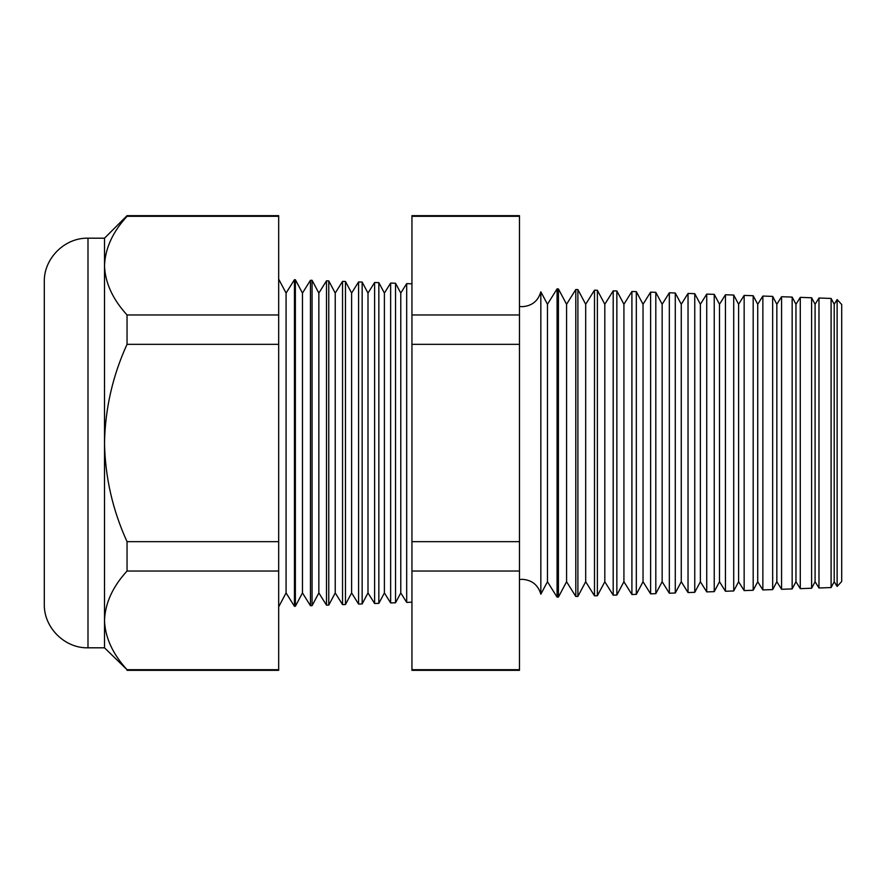 <?xml version="1.0" encoding="UTF-8"?>
<svg xmlns="http://www.w3.org/2000/svg" width="886" height="886" viewBox="0 0 886 886"><rect width="100%" height="100%" fill="white"/><g stroke="black" fill="none" stroke-linecap="round" stroke-linejoin="round"><path stroke-width="1.33" d="M540.837 594.196L547.459 581.737L547.459 304.263L540.837 291.804L540.837 594.196C538.079 584.915 531.866 579.953 522.197 579.322L519.462 579.522M837.126 299.568L841.7 304.474L841.7 581.526L837.126 586.432L837.126 299.568L834.202 304.263L834.202 581.737L831.101 587.562L818.985 587.983L818.985 298.017L815.087 304.263L815.087 581.737L811.62 588.238L800.279 588.636L800.279 297.364L795.971 304.263L795.971 581.737L792.15 588.913L781.574 589.29L781.574 296.71L776.845 304.263L776.845 581.737L772.67 589.6L762.857 589.943L762.857 296.057L757.729 304.263L757.729 581.737L753.189 590.275L744.151 590.597L744.151 295.403L738.614 304.263L738.614 581.737L733.719 590.962L725.446 591.25L725.446 294.75L719.498 304.263L719.498 581.737L714.238 591.638L706.74 591.903L706.74 294.097L700.383 304.263L700.383 581.737L694.757 592.324L688.034 592.557L688.034 293.443L681.268 304.263L681.268 581.737L675.287 593L669.329 593.21L669.329 292.79L662.152 304.263L662.152 581.737L655.806 593.675L650.612 593.864L650.612 292.136L643.037 304.263L643.037 581.737L636.325 594.362L631.906 594.517L631.906 291.483L623.921 304.263L623.921 581.737L616.855 595.038L613.201 595.17L613.201 290.829L604.806 304.263L604.806 581.737L597.374 595.724L594.495 595.824L594.495 290.176L585.69 304.263L585.69 581.737L577.893 596.4L575.789 596.477L575.789 289.523L566.575 304.263L566.575 581.737L558.413 597.075L557.084 597.131L557.084 288.869L547.459 304.263M834.202 304.263L831.101 298.438L831.101 587.562M815.087 304.263L811.62 297.762L811.62 588.238M795.971 304.263L792.15 297.087L792.15 588.913M776.845 304.263L772.67 296.4L772.67 589.6M757.729 304.263L753.189 295.725L753.189 590.275M738.614 304.263L733.719 295.038L733.719 590.962M719.498 304.263L714.238 294.362L714.238 591.638M700.383 304.263L694.757 293.676L694.757 592.324M681.268 304.263L675.287 293L675.287 593M662.152 304.263L655.806 292.325L655.806 593.675M643.037 304.263L636.325 291.638L636.325 594.362M623.921 304.263L616.855 290.962L616.855 595.038M604.806 304.263L597.374 290.276L597.374 595.724M585.69 304.263L577.893 289.6L577.893 596.4M566.575 304.263L558.413 288.925L558.413 597.075M411.946 602.192L406.685 602.38L406.685 283.62L400.771 293.067L400.771 592.933L395.544 602.768L390.648 602.934L390.648 283.066L384.391 293.067L384.391 592.933L378.843 603.355L374.612 603.499L374.612 282.501L368 293.067L368 592.933L362.152 603.931L358.575 604.064L358.575 281.936L351.62 293.067L351.62 592.933L345.462 604.518L342.539 604.617L342.539 281.383L335.229 293.067L335.229 592.933L328.761 605.105L326.502 605.182L326.502 280.818L318.849 293.067L318.849 592.933L312.071 605.681L310.465 605.736L310.465 280.264L302.469 293.067L302.469 592.933L295.37 606.268L294.44 606.301L294.44 279.699L286.078 293.067L286.078 592.933L278.68 606.855M400.771 293.067L395.544 283.232L395.544 602.768M384.391 293.067L378.843 282.645L378.843 603.355M368 293.067L362.152 282.069L362.152 603.931M351.62 293.067L345.462 281.482L345.462 604.518M335.229 293.067L328.761 280.895L328.761 605.105M318.849 293.067L312.071 280.319L312.071 605.681M302.469 293.067L295.37 279.732L295.37 606.268M87.991 647.81C64.645 648.419 43.702 627.465 44.3 604.119L44.3 281.881C43.702 258.535 64.645 237.581 87.991 238.19L87.991 647.81L104.504 647.81L127.041 669.705C112.622 653.89 105.113 637.444 104.504 620.377L104.504 647.81M87.991 238.19L104.504 238.19L104.504 443C105.168 477.344 112.677 510.236 127.041 541.667L127.041 571.038C112.71 586.665 105.201 603.111 104.504 620.377L104.504 443C105.179 408.601 112.688 375.708 127.041 344.333L127.041 314.962C112.622 299.147 105.113 282.7 104.504 265.623L105.046 258.203M127.041 216.295L278.68 216.295L278.68 215.663L127.041 215.663L127.041 216.295C112.71 231.922 105.201 248.368 104.504 265.623M278.68 216.295L278.68 314.962L127.041 314.962M278.68 314.962L278.68 344.333L127.041 344.333M278.68 344.333L278.68 541.667L127.041 541.667M278.68 541.667L278.68 571.038L127.041 571.038M278.68 571.038L278.68 669.705L127.041 669.705M278.68 669.705L278.68 670.337L127.041 670.337M519.462 215.663L519.462 670.337L411.946 670.337L411.946 215.663L519.462 215.663M519.462 669.705L411.946 669.705M519.462 571.038L411.946 571.038M519.462 541.667L411.946 541.667M519.462 344.333L411.946 344.333M519.462 314.962L411.946 314.962M519.462 216.295L411.946 216.295M540.837 291.804C538.079 301.085 531.866 306.047 522.197 306.678L519.462 306.478M286.078 293.067L278.68 279.145M411.946 283.808L406.685 283.62M831.101 298.438L818.985 298.017M295.37 279.732L294.44 279.699M312.071 280.319L310.465 280.264M328.761 280.895L326.502 280.818M345.462 281.482L342.539 281.383M362.152 282.069L358.575 281.936M378.843 282.645L374.612 282.501M395.544 283.232L390.648 283.066M558.413 288.925L557.084 288.869M577.893 289.6L575.789 289.523M597.374 290.276L594.495 290.176M616.855 290.962L613.201 290.829M636.325 291.638L631.906 291.483M655.806 292.325L650.612 292.136M675.287 293L669.329 292.79M694.757 293.676L688.034 293.443M714.238 294.362L706.74 294.097M733.719 295.038L725.446 294.75M753.189 295.725L744.151 295.403M772.67 296.4L762.857 296.057M792.15 297.087L781.574 296.71M811.62 297.762L800.279 297.364M104.504 238.19L127.041 215.663M286.078 592.933L294.44 606.301M302.469 592.933L310.465 605.736M318.849 592.933L326.502 605.182M335.229 592.933L342.539 604.617M351.62 592.933L358.575 604.064M368 592.933L374.612 603.499M384.391 592.933L390.648 602.934M400.771 592.933L406.685 602.38M547.459 581.737L557.084 597.131M566.575 581.737L575.789 596.477M585.69 581.737L594.495 595.824M604.806 581.737L613.201 595.17M623.921 581.737L631.906 594.517M643.037 581.737L650.612 593.864M662.152 581.737L669.329 593.21M681.268 581.737L688.034 592.557M700.383 581.737L706.74 591.903M719.498 581.737L725.446 591.25M738.614 581.737L744.151 590.597M757.729 581.737L762.857 589.943M776.845 581.737L781.574 589.29M795.971 581.737L800.279 588.636M815.087 581.737L818.985 587.983M834.202 581.737L837.126 586.432"/></g></svg>
